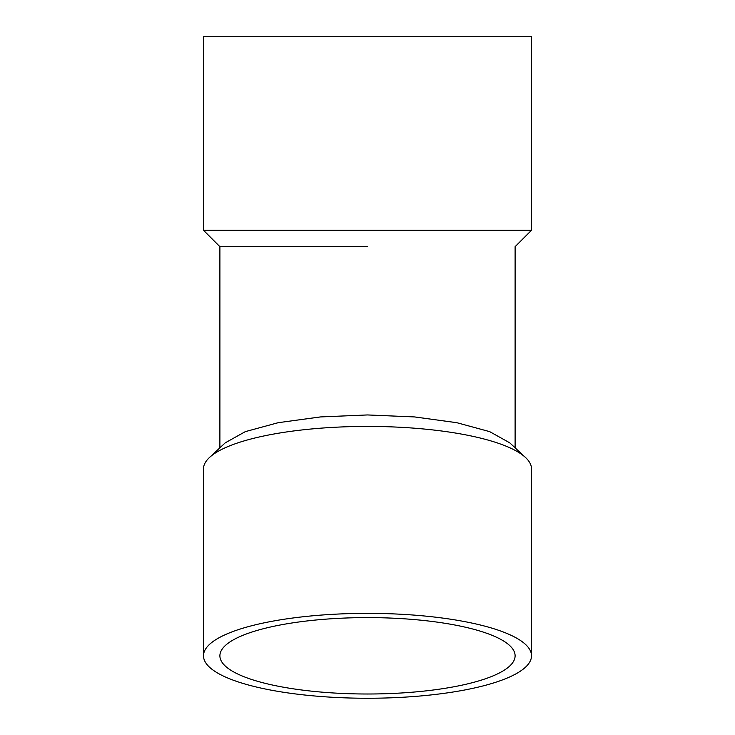 <?xml version="1.0" encoding="UTF-8"?>
<svg xmlns="http://www.w3.org/2000/svg" width="735" height="735" viewBox="0 0 735 735"><rect width="100%" height="100%" fill="white"/><g stroke="black" fill="none" stroke-linecap="round" stroke-linejoin="round"><path stroke-width="1.1" d="M203.494 655.804L203.494 468.866A164.006 42.446 0 0 1 209.493 457.492A164.006 42.446 0 0 1 367.5 426.419A164.006 42.446 0 0 1 525.507 457.492A164.006 42.446 0 0 1 531.506 468.866L531.506 655.804A164.006 42.446 180 0 0 367.5 613.357A164.006 42.446 180 0 0 203.494 655.804A164.006 42.446 180 0 0 367.5 698.25A164.006 42.446 180 0 0 531.506 655.804M209.493 457.492L225.25 442.828L245.297 431.647L278.161 422.698L320.368 416.938L367.5 414.944L414.641 416.938L456.848 422.708L489.703 431.647L509.75 442.828L525.507 457.492M367.5 246.51L220.105 246.684L367.5 246.51M219.894 447.817L219.894 246.675L203.494 230.275L531.506 230.275L515.106 246.675L515.106 447.817M367.5 694.005A147.606 38.202 0 0 1 219.894 655.804A147.606 38.202 0 0 1 367.5 617.602A147.606 38.202 0 0 1 515.106 655.804A147.606 38.202 0 0 1 367.5 694.005M531.506 230.275L531.506 36.75L203.494 36.75L203.494 230.275"/></g></svg>
